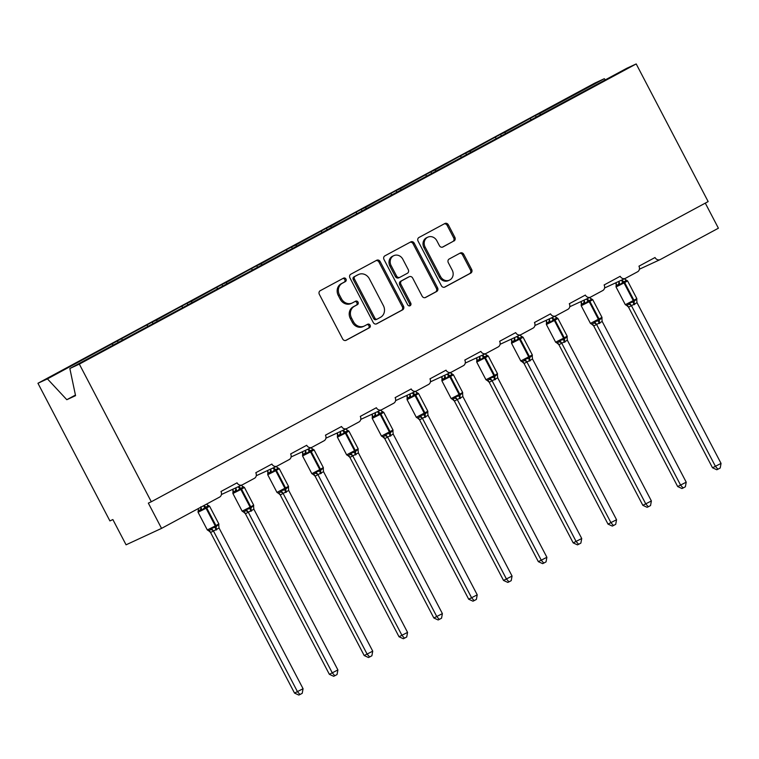 <?xml version="1.0" encoding="UTF-8"?>
<svg xmlns="http://www.w3.org/2000/svg" width="759" height="759" viewBox="0 0 759 759"><rect width="100%" height="100%" fill="white"/><g stroke="black" fill="none" stroke-linecap="round" stroke-linejoin="round"><path stroke-width="1.14" d="M345.971 279.046A1.954 1.746 65.2 0 0 343.533 278.145L320.241 290.697A2.799 2.486 65.2 0 0 319.349 294.359L342.679 338.979A2.799 2.486 65.2 0 0 346.161 340.279L369.453 327.727A1.954 1.746 65.2 0 0 367.641 324.254L364.624 325.877A8.956 7.96 65.2 0 1 364.235 326.066A8.956 7.96 65.2 0 1 353.466 321.721L351.521 318.002A8.956 7.96 65.2 0 1 354.387 306.294L357.394 304.672A1.954 1.746 65.2 0 0 355.582 301.2L352.574 302.822A8.956 7.96 65.2 0 1 352.185 303.012A8.956 7.96 65.2 0 1 341.408 298.666L339.463 294.947A8.956 7.96 65.2 0 1 342.328 283.24L345.345 281.608A1.954 1.746 65.2 0 0 345.971 279.046M352.185 303.012L351 303.562A8.956 7.96 65.2 0 1 340.231 299.217L338.286 295.498A8.956 7.96 65.2 0 1 341.152 283.781L344.159 282.158A1.954 1.746 65.2 0 0 342.821 278.525M345.611 340.487L368.267 328.267A1.954 1.746 65.2 0 0 366.92 324.634M364.235 326.066L363.058 326.617A8.956 7.96 65.2 0 1 352.28 322.271L350.335 318.552A8.956 7.96 65.2 0 1 353.201 306.835L356.218 305.213A1.954 1.746 65.2 0 0 354.87 301.579M453.977 241.011A2.799 2.486 65.2 0 0 454.869 237.349L448.332 224.825A2.799 2.486 65.2 0 0 444.84 223.535L418.977 237.472A2.799 2.486 65.2 0 0 418.086 241.134L441.415 285.754A2.799 2.486 65.2 0 0 444.897 287.054L470.76 273.117A2.799 2.486 65.2 0 0 471.652 269.454L463.749 254.331A2.799 2.486 65.2 0 0 460.258 253.032L449.195 258.999A2.799 2.486 65.2 0 0 448.303 262.661L452.222 270.157A7.486 6.66 65.2 0 1 449.499 280.109A7.486 6.66 65.2 0 1 440.495 276.475L425.135 247.102A7.486 6.66 65.2 0 1 427.858 237.15A7.486 6.66 65.2 0 1 436.861 240.783L439.423 245.679A2.799 2.486 65.2 0 0 442.905 246.979L452.791 241.552A2.799 2.486 65.2 0 0 453.692 237.899L447.146 225.376A2.799 2.486 65.2 0 0 444.214 223.867M79.334 364.111L636.203 63.936L626.706 68.329L69.847 368.504L79.334 364.111L151.297 501.756L148.347 503.132L161.544 528.387L219.598 497.088A4.279 3.804 65.2 0 0 220.964 491.5L237.045 482.828A4.279 3.804 -114.8 0 0 242.187 484.906A4.279 3.804 -114.8 0 0 242.377 484.811L254.426 478.312A4.279 3.804 65.2 0 0 255.802 472.724L271.874 464.053A4.279 3.804 -114.8 0 0 277.026 466.13A4.279 3.804 -114.8 0 0 277.206 466.035L289.264 459.537A4.279 3.804 65.2 0 0 290.631 453.948L306.702 445.277A4.279 3.804 -114.8 0 0 311.854 447.355A4.279 3.804 -114.8 0 0 312.034 447.26L324.093 440.761A4.279 3.804 65.2 0 0 325.459 435.173L341.541 426.501A4.279 3.804 -114.8 0 0 346.683 428.579A4.279 3.804 -114.8 0 0 346.872 428.484L358.922 421.985A4.279 3.804 65.2 0 0 360.297 416.397L376.369 407.725A4.279 3.804 -114.8 0 0 381.521 409.803A4.279 3.804 -114.8 0 0 381.701 409.708L393.76 403.209A4.279 3.804 65.2 0 0 395.126 397.621L411.198 388.95A4.279 3.804 -114.8 0 0 416.349 391.027A4.279 3.804 -114.8 0 0 416.53 390.932L428.588 384.433A4.279 3.804 65.2 0 0 429.955 378.845L446.036 370.174A4.279 3.804 -114.8 0 0 451.178 372.252A4.279 3.804 -114.8 0 0 451.368 372.157L463.417 365.658A4.279 3.804 65.2 0 0 464.793 360.07L480.864 351.398A4.279 3.804 -114.8 0 0 486.007 353.476A4.279 3.804 -114.8 0 0 486.196 353.381L498.255 346.882A4.279 3.804 65.2 0 0 499.621 341.294L515.693 332.622A4.279 3.804 -114.8 0 0 520.845 334.7A4.279 3.804 -114.8 0 0 521.025 334.605L533.084 328.106A4.279 3.804 65.2 0 0 534.45 322.518L550.531 313.846A4.279 3.804 -114.8 0 0 555.673 315.924A4.279 3.804 -114.8 0 0 555.863 315.829L567.912 309.33A4.279 3.804 65.2 0 0 569.288 303.733L585.36 295.071A4.279 3.804 -114.8 0 0 590.502 297.148A4.279 3.804 -114.8 0 0 590.692 297.054L602.75 290.555A4.279 3.804 65.2 0 0 604.117 284.957L620.188 276.295A4.279 3.804 -114.8 0 0 625.34 278.373A4.279 3.804 -114.8 0 0 625.52 278.278L637.579 271.779A4.279 3.804 65.2 0 0 638.945 266.181L655.026 257.519A4.279 3.804 -114.8 0 0 660.169 259.597A4.279 3.804 -114.8 0 0 660.358 259.502L718.403 228.212L705.291 203.127M636.203 63.936L708.156 201.581L151.297 501.756M380.164 261.57A2.799 2.486 65.2 0 0 376.682 260.271L350.819 274.217A2.799 2.486 65.2 0 0 349.918 277.87L373.248 322.499A2.799 2.486 65.2 0 0 376.739 323.799L402.602 309.852A2.799 2.486 65.2 0 0 403.494 306.19L380.164 261.57L378.988 262.121A2.799 2.486 65.2 0 0 376.056 260.612M384.898 255.84L410.761 241.903A2.799 2.486 65.2 0 1 414.243 243.203L437.573 287.822A2.799 2.486 65.2 0 1 436.681 291.484L425.609 297.452A2.799 2.486 65.2 0 1 422.127 296.152L412.659 278.05A2.799 2.486 65.2 0 0 409.177 276.76L401.834 280.716A2.799 2.486 65.2 0 0 400.942 284.378L410.79 303.221A1.954 1.746 65.2 0 1 407.716 304.871L384.007 259.502A2.799 2.486 65.2 0 1 384.898 255.84M536.205 117.114L535.38 115.539L504.716 132.389L505.779 133.518M531.224 119.799L530.171 118.66M501.376 135.889L500.551 134.315L491.168 139.371L469.887 151.164L470.941 152.293M496.395 138.574L495.342 137.436M466.538 154.665L465.722 153.09L456.339 158.147L435.059 169.94L436.112 171.069M461.567 157.35L460.504 156.221M431.71 173.441L430.884 171.866L400.221 188.716L401.283 189.845M426.729 176.126L425.676 174.997M396.881 192.217L396.056 190.642L386.673 195.699L365.392 207.492L366.445 208.621M391.9 194.902L390.847 193.773M362.043 210.993L361.227 209.418L351.844 214.474L330.563 226.267L331.617 227.396M357.072 213.677L356.009 212.548M327.214 229.768L326.389 228.193L295.725 245.043L296.788 246.182M322.233 232.453L321.18 231.324M292.386 248.544L291.56 246.969L282.177 252.026L260.897 263.819L261.95 264.957M287.405 251.229L286.352 250.1M257.548 267.329L256.732 265.745L247.349 270.802L226.068 282.595L227.121 283.733M252.576 270.005L251.514 268.876M222.719 286.105L221.894 284.521L191.23 301.37L192.293 302.509M217.738 288.781L216.685 287.652M187.89 304.881L187.065 303.296L177.682 308.353L156.401 320.146L157.455 321.285M182.91 307.556L181.856 306.427M153.052 323.657L152.236 322.072L47.438 378.883L37.95 383.276L109.913 520.921L112.863 519.554L126.07 544.81L161.544 528.387M148.081 326.332L147.018 325.203M113.243 345.108L112.19 343.979M540.607 114.742L539.554 113.613L535.38 115.539M500.551 134.315L504.716 132.389M465.722 153.09L469.887 151.164M430.884 171.866L435.059 169.94M396.056 190.642L400.221 188.716M361.227 209.418L365.392 207.492M326.389 228.193L330.563 226.267M291.56 246.969L295.725 245.043M256.732 265.745L260.897 263.819M221.894 284.521L226.068 282.595M187.065 303.296L191.23 301.37M152.236 322.072L156.401 320.146M605.359 79.837L604.297 78.708L539.554 113.613M604.297 78.708L594.809 83.101L37.95 383.276M122.626 340.06L121.573 338.922M118.224 342.432L117.398 340.848M69.847 368.504L75.558 395.657L66.811 399.708L47.438 378.883M75.435 395.059L66.811 399.708M376.179 324.008L401.416 310.403A2.799 2.486 65.2 0 0 402.317 306.74L378.988 262.121M355.041 276.38A1.954 1.746 65.2 0 0 354.415 278.951L374.889 318.116A1.954 1.746 65.2 0 0 377.337 319.027L380.515 317.309A8.956 7.96 65.2 0 0 383.38 305.602L369.386 278.828A8.956 7.96 65.2 0 0 358.609 274.483A8.956 7.96 65.2 0 0 358.22 274.673L353.865 276.931A1.954 1.746 65.2 0 0 353.229 279.492L354.415 278.951M377.166 319.103L376.151 319.567A1.954 1.746 65.2 0 1 373.713 318.666L353.229 279.492M358.609 274.483L357.423 275.024A8.956 7.96 65.2 0 0 357.043 275.223L358.22 274.673M353.865 276.931L357.043 275.223M425.059 297.661L435.495 292.035A2.799 2.486 65.2 0 0 436.397 288.373L413.067 243.743A2.799 2.486 65.2 0 0 410.135 242.244M408.238 277.187A2.799 2.486 65.2 0 0 407.991 277.301L400.648 281.266A2.799 2.486 65.2 0 0 399.756 284.919L409.604 303.761L410.79 303.221M409.424 305.962A1.954 1.746 65.2 0 0 409.604 303.761M402.849 259.274A7.486 6.66 65.2 0 0 393.836 255.641A7.486 6.66 65.2 0 0 391.122 265.593L396.53 275.944A2.799 2.486 65.2 0 0 400.021 277.244L407.365 273.287A2.799 2.486 65.2 0 0 408.257 269.625L402.849 259.274M393.836 255.641L392.659 256.191A7.486 6.66 65.2 0 0 389.936 266.143L391.122 265.593M399.775 277.358L398.836 277.794A2.799 2.486 65.2 0 1 395.354 276.494L389.936 266.143M442.355 247.187L452.791 241.552M427.858 237.15L426.672 237.7A7.486 6.66 65.2 0 0 423.949 247.652L425.135 247.102M449.499 280.109L448.322 280.659A7.486 6.66 65.2 0 1 439.309 277.026L423.949 247.652M444.347 287.263L469.574 273.657A2.799 2.486 65.2 0 0 470.476 269.995L462.563 254.882A2.799 2.486 65.2 0 0 459.631 253.373M210.566 532.495L294.53 693.09L303.069 688.717L219.047 527.998L210.604 532.495L208.63 530.721A3.14 2.638 -81.1 0 1 210.604 532.495M303.069 688.717L302.224 693.309L299.995 694.513L297.49 691.724L213.526 531.12M213.469 531.006L211.448 528.264L210.66 529.678L208.545 530.712L207.311 529.953L215.281 525.93L206.04 508.255L198.071 512.268L207.311 529.953M211.448 528.264L215.547 527.22A1.423 0.655 -118.3 0 0 215.281 525.93L215.954 525.57L206.714 507.894L206.04 508.255A1.423 0.655 -118.3 0 0 205.11 507.268L201.951 510.086L200.31 509.877L198.09 510.902L198.251 511.794M216.116 530.057A3.14 1.433 61.7 0 1 215.547 527.22L218.649 524.374L218.82 525.275A3.14 2.685 -150.4 0 0 218.744 525.418M209.598 506.225L208.279 505.456A3.14 2.638 -81.1 0 0 208.469 505.475L207.615 505.693L208.469 505.475L209.152 506.206L205.784 506.908A1.423 0.655 61.7 0 1 206.714 507.894L209.598 506.225L218.839 523.909L218.82 525.275M209.152 506.206L206.913 504.46M200.812 506.813L201.951 510.086M219.047 527.998L218.744 525.456M299.995 694.513L298.809 695.064L294.53 693.09M245.404 513.72L329.359 674.315L337.897 669.941L253.886 509.223L245.432 513.72L243.468 511.946A3.14 2.638 -81.1 0 1 243.468 511.946L243.468 511.946A3.14 2.638 -81.1 0 1 245.432 513.72M337.897 669.941L337.053 674.533L334.823 675.738L332.319 672.948L248.354 512.344M243.193 486.69L243.108 486.68A3.14 2.638 -81.1 0 0 243.297 486.699L242.444 486.917L243.297 486.699L243.981 487.43L240.612 488.132L236.78 491.31L235.812 487.857M248.297 512.23L246.286 509.488L245.489 510.902L243.383 511.936L242.14 511.168L250.119 507.154L240.869 489.479L232.899 493.492L242.14 511.168M246.286 509.488L250.375 508.445A1.423 0.655 -118.3 0 0 250.119 507.154L250.783 506.794L241.542 489.119L240.869 489.479A1.423 0.655 -118.3 0 0 239.948 488.492A3.14 1.433 61.7 0 1 238.155 486.775M250.954 511.281A3.14 1.433 61.7 0 1 250.375 508.445L253.487 505.598L253.648 506.5A3.14 2.685 -150.4 0 0 253.572 506.642M236.78 491.31L235.138 491.101L232.918 492.126L233.089 493.018M232.69 489.403L233.013 491.348M243.981 487.43L241.723 485.665M253.886 509.223L253.572 506.67M334.823 675.738L333.647 676.288L329.359 674.315M280.232 494.934L364.197 655.539L372.735 651.165L288.714 490.447L280.27 494.944L278.363 493.179M372.735 651.165L371.882 655.757L369.652 656.962L367.147 654.173L283.192 493.568M283.126 493.454L281.115 490.712L280.318 492.126L278.211 493.16L276.969 492.392L288.505 486.358L279.265 468.673L277.936 467.905A3.14 2.638 -81.1 0 0 278.136 467.923L277.282 468.142L278.136 467.923L278.819 468.654L274.777 469.717L271.618 472.534L270.64 469.081M281.115 490.712L285.204 489.669A1.423 0.655 -118.3 0 0 284.948 488.379L275.707 470.703L267.728 474.717L276.969 492.392M285.782 492.506A3.14 1.433 61.7 0 1 285.204 489.669L288.316 486.823L288.714 490.447M271.618 472.534L269.967 472.326L267.756 473.35L267.918 474.242M267.519 470.627L267.842 472.572M278.819 468.654L276.561 466.889M369.652 656.962L368.476 657.512L364.197 655.539M313.087 474.384A3.14 2.638 -81.1 0 1 313.125 474.394A3.14 2.638 -81.1 0 1 315.099 476.168L399.025 636.763L407.564 632.389L323.543 471.671L315.099 476.168L313.192 474.403M407.564 632.389L406.72 636.981L404.49 638.186L401.985 635.397L318.021 474.792A3.14 2.685 -150.4 0 0 315.156 473.35L315.943 471.937L320.042 470.893A1.423 0.655 -118.3 0 0 319.776 469.603L310.535 451.928L302.556 455.941L311.807 473.616L312.433 473.369L320.45 469.242L311.209 451.567L310.535 451.928A1.423 0.655 -118.3 0 0 309.606 450.941L306.446 453.759L304.805 453.55L302.585 454.575L302.746 455.466M306.446 453.759L305.469 450.305M315.156 473.35L313.04 474.384L311.807 473.616M320.611 473.73A3.14 1.433 61.7 0 1 320.042 470.893L323.144 468.047L323.239 469.119A3.14 2.685 -150.4 0 1 323.315 468.948L323.334 467.582L314.093 449.897L311.209 451.567A1.423 0.655 61.7 0 0 310.279 450.58L309.606 450.941A3.14 1.433 61.7 0 1 307.822 449.224M313.647 449.878L312.746 449.138A3.14 2.638 -81.1 0 0 312.964 449.148L312.11 449.366L312.964 449.148L313.647 449.878L310.279 450.58A3.14 1.433 61.7 0 1 308.515 448.901M302.348 451.852L302.68 453.797M314.093 449.897L312.774 449.129A3.14 2.638 -81.1 0 1 312.765 449.129L311.389 448.114M323.543 471.671L323.239 469.119M317.964 474.679L315.943 471.937M404.49 638.186L403.304 638.736L399.025 636.763M349.899 457.383L433.854 617.987L442.393 613.614L358.381 452.895L349.927 457.392L348.02 455.628M442.393 613.614L441.548 618.206L439.319 619.41L436.814 616.621L352.85 456.017M352.793 455.903L350.781 453.161L349.984 454.575L347.878 455.609L346.635 454.84L358.172 448.806L348.922 431.121L347.603 430.353A3.14 2.638 -81.1 0 0 347.793 430.372L346.939 430.581L348.476 431.103L345.108 431.805L341.275 434.983L340.307 431.529M350.781 453.161L354.87 452.117A1.423 0.655 -118.3 0 0 354.614 450.827L345.364 433.152L337.394 437.165L346.635 454.84M355.449 454.954A3.14 1.433 61.7 0 1 354.87 452.117L357.982 449.271L358.068 450.343A3.14 2.685 -150.4 0 1 358.144 450.172L358.172 448.806M341.275 434.983L339.634 434.774L337.413 435.799L337.584 436.691M337.186 433.076L337.508 435.021M348.476 431.103L346.218 429.338M358.381 452.895L358.068 450.343M439.319 619.41L438.142 619.961L433.854 617.987M384.728 438.607L468.692 599.212L477.231 594.838L393.209 434.12L384.766 438.617L382.792 436.842A3.14 2.638 -81.1 0 1 382.792 436.842L382.792 436.842A3.14 2.638 -81.1 0 1 384.766 438.617M477.231 594.838L476.377 599.43L474.147 600.635L471.643 597.845L387.688 437.241M387.621 437.127L385.61 434.385L384.813 435.789L382.707 436.833L381.464 436.064L393.001 430.03L383.76 412.346L382.432 411.577A3.14 2.638 -81.1 0 0 382.631 411.596L381.777 411.805L383.314 412.327L379.272 413.389L376.113 416.207L375.136 412.754M385.61 434.385L389.699 433.342A1.423 0.655 -118.3 0 0 389.443 432.051L380.202 414.376L372.223 418.389L381.464 436.064M390.278 436.178A3.14 1.433 61.7 0 1 389.699 433.342L392.811 430.495L392.982 431.397A3.14 2.685 -150.4 0 0 392.906 431.539M376.113 416.207L374.462 415.998L372.252 417.023L372.413 417.915M372.014 414.3L372.337 416.245M383.314 412.327L381.056 410.562M393.209 434.12L392.896 431.567M474.147 600.635L472.971 601.185L468.692 599.212M419.556 419.831L503.521 580.436L512.059 576.062L428.038 415.344L419.594 419.841L417.621 418.067A3.14 2.638 -81.1 0 1 419.594 419.841M512.059 576.062L511.215 580.654L508.985 581.859L506.481 579.07L422.516 418.465M422.459 418.351L420.439 415.609L419.651 417.014L417.535 418.057L416.302 417.289L427.829 411.255L418.588 393.57L417.27 392.801A3.14 2.638 -81.1 0 1 417.26 392.801A3.14 2.638 -81.1 0 0 417.459 392.82L416.606 393.029L418.143 393.551L414.101 394.614L410.942 397.431L409.964 393.978M420.439 415.609L424.537 414.566A1.423 0.655 -118.3 0 0 424.272 413.276L415.031 395.6L407.052 399.613L416.302 417.289M425.106 417.403A3.14 1.433 61.7 0 1 424.537 414.566L427.64 411.72L427.81 412.611A3.14 2.685 -150.4 0 0 427.734 412.763M410.942 397.431L409.3 397.223L407.08 398.247L407.241 399.139M406.843 395.524L407.175 397.469M418.143 393.551L415.885 391.786M428.038 415.344L427.734 412.792M508.985 581.859L507.799 582.409L503.521 580.436M454.394 401.056L538.349 561.66L546.888 557.286L462.876 396.568L454.423 401.065L452.459 399.291A3.14 2.638 -81.1 0 1 454.423 401.065M546.888 557.286L546.044 561.878L543.814 563.083L541.309 560.294L457.345 399.689A3.14 2.685 -150.4 0 0 454.48 398.238L455.277 396.824L459.366 395.79A1.423 0.655 -118.3 0 0 459.1 394.5L449.859 376.825L441.89 380.838L451.131 398.513L451.766 398.266L459.774 394.139L450.533 376.455L449.859 376.825A1.423 0.655 -118.3 0 0 448.939 375.838L445.77 378.656L444.129 378.447L441.909 379.472L442.08 380.363M445.77 378.656L444.802 375.202M454.48 398.238L452.373 399.281L451.131 398.513M459.945 398.627A3.14 1.433 61.7 0 1 459.366 395.79L462.478 392.944L462.876 396.568M452.971 374.775L452.07 374.035A3.14 2.638 -81.1 0 0 452.288 374.045L451.434 374.253L452.971 374.775L449.603 375.477A1.423 0.655 61.7 0 1 450.533 376.455L453.417 374.794L462.667 392.479L462.639 393.836A3.14 2.685 -150.4 0 0 462.563 393.987M441.681 376.749L442.004 378.694M453.417 374.794L450.713 373.011M457.288 399.576L455.277 396.824M543.814 563.083L542.638 563.633L538.349 561.66M489.223 382.28L573.187 542.884L581.726 538.51L497.705 377.792L489.261 382.289L487.287 380.515A3.14 2.638 -81.1 0 1 489.261 382.289M581.726 538.51L580.872 543.102L578.643 544.307L576.138 541.518L492.183 380.914A3.14 2.685 -150.4 0 0 489.308 379.462L490.105 378.048L494.194 377.014A1.423 0.655 -118.3 0 0 493.938 375.724L484.697 358.049L476.718 362.062L485.959 379.737L494.602 375.363L485.362 357.679L484.697 358.049A1.423 0.655 -118.3 0 0 483.768 357.062L480.608 359.88L478.957 359.671L476.747 360.696L476.908 361.588M480.608 359.88L479.631 356.426M489.308 379.462L487.202 380.506L485.959 379.737M494.773 379.851A3.14 1.433 61.7 0 1 494.194 377.014L497.306 374.168L497.392 375.24A3.14 2.685 -150.4 0 1 497.477 375.069M488.255 356.018L486.927 355.25A3.14 2.638 -81.1 0 0 487.126 355.269L486.272 355.478L487.809 355.999L484.441 356.702A1.423 0.655 61.7 0 1 485.362 357.679L488.255 356.018L497.496 373.703L497.392 375.269M476.51 357.973L476.832 359.918M487.809 355.999L485.551 354.235M497.705 377.792L497.392 375.24M492.117 380.8L490.105 378.048M578.643 544.307L577.466 544.858L573.187 542.884M524.052 363.504L608.016 524.108L616.555 519.735L532.533 359.016L524.089 363.514L522.116 361.739A3.14 2.638 -81.1 0 1 524.089 363.514M616.555 519.735L615.71 524.327L613.481 525.532L610.976 522.742L527.012 362.138M526.955 362.024L524.934 359.273L524.146 360.686L522.031 361.73L520.797 360.961L532.325 354.927L523.084 337.243L521.765 336.474A3.14 2.638 -81.1 0 1 521.756 336.474A3.14 2.638 -81.1 0 0 521.955 336.493L521.101 336.702L522.638 337.224L518.596 338.286L515.437 341.104L514.46 337.651M524.934 359.273L529.032 358.239A1.423 0.655 -118.3 0 0 528.767 356.948L519.526 339.273L511.547 343.286L520.797 360.961M529.602 361.075A3.14 1.433 61.7 0 1 529.032 358.239L532.135 355.392L532.23 356.464A3.14 2.685 -150.4 0 1 532.306 356.294L532.325 354.927M515.437 341.104L513.796 340.895L511.575 341.92L511.737 342.812M511.338 339.197L511.67 341.142M522.638 337.224L520.38 335.459M532.533 359.016L532.23 356.464M613.481 525.532L612.295 526.082L608.016 524.108M556.916 342.954A3.14 2.638 -81.1 0 1 556.954 342.964A3.14 2.638 -81.1 0 1 558.918 344.738L642.845 505.333L651.383 500.959L567.371 340.241L558.918 344.738L557.011 342.973M651.383 500.959L650.539 505.551L648.309 506.756L645.805 503.967L561.84 343.362M557.467 318.448L556.565 317.708A3.14 2.638 -81.1 0 0 556.783 317.717L555.93 317.926L557.467 318.448L554.098 319.15L550.266 322.328L549.298 318.875M561.783 343.248L559.772 340.497L558.975 341.911L556.869 342.954L555.626 342.186L563.595 338.172L554.355 320.488L546.385 324.51L555.626 342.186M559.772 340.497L563.861 339.463A1.423 0.655 -118.3 0 0 563.595 338.172L564.269 337.812L555.028 320.127L554.355 320.488A1.423 0.655 -118.3 0 0 553.434 319.511A3.14 1.433 61.7 0 1 551.641 317.793M564.44 342.3A3.14 1.433 61.7 0 1 563.861 339.463L566.973 336.617L567.134 337.508A3.14 2.685 -150.4 0 0 567.058 337.66M550.266 322.328L548.624 322.12L546.404 323.144L546.575 324.036M546.176 320.421L546.499 322.366M565.104 341.939A3.14 1.433 61.7 0 1 564.535 339.102A1.423 0.655 61.7 0 0 564.269 337.812L567.163 336.152L557.912 318.467L555.209 316.683M567.371 340.241L567.058 337.689M648.309 506.756L647.123 507.306L642.845 505.333M593.718 325.953L677.683 486.557L686.221 482.183L602.2 321.465L593.756 325.962L591.783 324.188A3.14 2.638 -81.1 0 1 593.756 325.962M686.221 482.183L685.368 486.775L683.138 487.98L680.633 485.191L596.678 324.586M596.612 324.472L594.601 321.721L593.804 323.135L591.697 324.178L590.455 323.41L601.991 317.376L592.751 299.691L591.422 298.923A3.14 2.638 -81.1 0 0 591.622 298.942L590.768 299.15L592.305 299.672L588.263 300.735L585.104 303.553L584.126 300.099M594.601 321.721L598.69 320.687A1.423 0.655 -118.3 0 0 598.434 319.397L589.193 301.712L581.214 305.735L590.455 323.41M599.268 323.524A3.14 1.433 61.7 0 1 598.69 320.687L601.802 317.841L601.972 318.733A3.14 2.685 -150.4 0 0 601.896 318.884M585.104 303.553L583.453 303.344L581.242 304.368L581.403 305.26M581.005 301.646L581.328 303.591M592.305 299.672L590.047 297.907M602.2 321.465L601.887 318.913M683.138 487.98L681.962 488.53L677.683 486.557M628.547 307.177L712.511 467.781L721.05 463.407L637.029 302.689L628.585 307.186L626.678 305.422M721.05 463.407L720.206 467.999L717.976 469.204L715.471 466.415L631.507 305.811A3.14 2.685 -150.4 0 0 628.642 304.359L629.429 302.945L633.528 301.911A1.423 0.655 -118.3 0 0 633.262 300.621L624.021 282.936L616.042 286.959L625.293 304.634L625.919 304.387L633.936 300.26L624.695 282.576L624.021 282.936A1.423 0.655 -118.3 0 0 623.092 281.959L619.932 284.777L618.291 284.568L616.071 285.593L616.232 286.485M619.932 284.777L618.955 281.323M628.642 304.359L626.611 305.412A3.14 2.638 -81.1 0 1 628.585 307.186M634.097 304.748A3.14 1.433 61.7 0 1 633.528 301.911L636.63 299.065L637.029 302.689M626.346 280.147L626.26 280.147A3.14 2.638 -81.1 0 1 626.251 280.147A3.14 2.638 -81.1 0 0 626.45 280.166L625.596 280.375L627.133 280.896L623.765 281.598A1.423 0.655 61.7 0 1 624.695 282.576L627.579 280.915L636.82 298.6L636.801 299.957A3.14 2.685 -150.4 0 0 636.725 300.109M615.834 282.87L616.166 284.815M627.133 280.896L624.875 279.132M631.45 305.697L629.429 302.945M717.976 469.204L716.79 469.755L712.511 467.781M341.152 283.781L342.328 283.24M338.286 295.498L339.463 294.947M340.231 299.217L341.408 298.666M356.218 305.213L357.394 304.672M353.201 306.835L354.387 306.294M350.335 318.552L351.521 318.002M352.28 322.271L353.466 321.721M368.267 328.267L369.453 327.727M344.159 282.158L345.345 281.608M402.317 306.74L403.494 306.19M401.416 310.403L402.602 309.852M373.713 318.666L374.889 318.116M413.067 243.743L414.243 243.203M436.397 288.373L437.573 287.822M435.495 292.035L436.681 291.484M407.991 277.301L409.177 276.76M400.648 281.266L401.834 280.716M399.756 284.919L400.942 284.378M395.354 276.494L396.53 275.944M439.309 277.026L440.495 276.475M462.563 254.882L463.749 254.331M470.476 269.995L471.652 269.454M469.574 273.657L470.76 273.117M447.146 225.376L448.332 224.825M453.692 237.899L454.869 237.349M216.789 529.697A3.14 1.433 61.7 0 1 216.211 526.86A1.423 0.655 61.7 0 0 215.954 525.57L218.839 523.909M204.143 505.418A3.14 1.433 61.7 0 0 205.784 506.908L205.11 507.268A3.14 1.433 61.7 0 1 203.478 505.779M198.165 508.644A3.14 2.685 -150.4 0 1 198.09 510.902L198.071 512.268M200.86 507.192A3.14 2.638 -81.1 0 1 200.31 509.877M210.66 529.678A3.14 2.685 -150.4 0 1 213.507 531.148M251.618 510.921A3.14 1.433 61.7 0 1 251.049 508.084A1.423 0.655 61.7 0 0 250.783 506.794L253.677 505.133L244.426 487.449L241.542 489.119A1.423 0.655 61.7 0 0 240.612 488.132A3.14 1.433 61.7 0 1 238.848 486.453M232.681 489.308A3.14 2.685 -150.4 0 1 232.918 492.126L232.899 493.492M235.575 487.971A3.14 2.638 -81.1 0 1 235.138 491.101M245.489 510.902A3.14 2.685 -150.4 0 1 248.345 512.372M286.447 492.145A3.14 1.433 61.7 0 1 285.877 489.308A1.423 0.655 61.7 0 0 285.612 488.018L276.371 470.343L275.707 470.703A1.423 0.655 -118.3 0 0 274.777 469.717A3.14 1.433 61.7 0 1 272.993 467.999M279.265 468.673L276.371 470.343A1.423 0.655 61.7 0 0 275.451 469.356A3.14 1.433 61.7 0 1 273.686 467.677M267.51 470.533A3.14 2.685 -150.4 0 1 267.756 473.35L267.728 474.717M270.403 469.195A3.14 2.638 -81.1 0 1 269.967 472.326M288.411 487.866A3.14 2.685 -150.4 0 1 288.486 487.724L288.505 486.358M278.259 493.16A3.14 2.638 -81.1 0 1 278.297 493.17L278.297 493.17A3.14 2.638 -81.1 0 1 280.27 494.944M280.318 492.126A3.14 2.685 -150.4 0 1 283.173 493.597M321.285 473.369A3.14 1.433 61.7 0 1 320.706 470.533A1.423 0.655 61.7 0 0 320.45 469.242L323.334 467.582M302.348 451.757A3.14 2.685 -150.4 0 1 302.585 454.575L302.556 455.941M305.241 450.419A3.14 2.638 -81.1 0 1 304.805 453.55M356.113 454.594A3.14 1.433 61.7 0 1 355.544 451.757A1.423 0.655 61.7 0 0 355.278 450.466L346.038 432.791L345.364 433.152A1.423 0.655 -118.3 0 0 344.444 432.165A3.14 1.433 61.7 0 1 342.651 430.448M348.922 431.121L346.038 432.791A1.423 0.655 61.7 0 0 345.108 431.805A3.14 1.433 61.7 0 1 343.343 430.125M337.176 432.981A3.14 2.685 -150.4 0 1 337.413 435.799L337.394 437.165M340.07 431.643A3.14 2.638 -81.1 0 1 339.634 434.774M347.926 455.609A3.14 2.638 -81.1 0 1 347.964 455.618L347.964 455.618A3.14 2.638 -81.1 0 1 349.927 457.392M349.984 454.575A3.14 2.685 -150.4 0 1 352.84 456.045M390.942 435.818A3.14 1.433 61.7 0 1 390.373 432.981A1.423 0.655 61.7 0 0 390.107 431.691L380.866 414.016L380.202 414.376A1.423 0.655 -118.3 0 0 379.272 413.389A3.14 1.433 61.7 0 1 377.489 411.672M383.76 412.346L380.866 414.016A1.423 0.655 61.7 0 0 379.946 413.029A3.14 1.433 61.7 0 1 378.181 411.35M372.005 414.205A3.14 2.685 -150.4 0 1 372.252 417.023L372.223 418.389M374.899 412.868A3.14 2.638 -81.1 0 1 374.462 415.998M384.813 435.789A3.14 2.685 -150.4 0 1 387.669 437.269M425.78 417.042A3.14 1.433 61.7 0 1 425.201 414.205A1.423 0.655 61.7 0 0 424.945 412.915L415.704 395.24L415.031 395.6A1.423 0.655 -118.3 0 0 414.101 394.614A3.14 1.433 61.7 0 1 412.317 392.896M418.588 393.57L415.704 395.24A1.423 0.655 61.7 0 0 414.775 394.253A3.14 1.433 61.7 0 1 413.01 392.574M406.843 395.43A3.14 2.685 -150.4 0 1 407.08 398.247L407.052 399.613M409.737 394.092A3.14 2.638 -81.1 0 1 409.3 397.223M419.651 417.014A3.14 2.685 -150.4 0 1 422.497 418.494M460.609 398.266A3.14 1.433 61.7 0 1 460.039 395.43A1.423 0.655 61.7 0 0 459.774 394.139L462.667 392.479M447.838 373.798A3.14 1.433 61.7 0 0 449.603 375.477L448.939 375.838A3.14 1.433 61.7 0 1 447.146 374.121M441.672 376.654A3.14 2.685 -150.4 0 1 441.909 379.472L441.89 380.838M444.565 375.316A3.14 2.638 -81.1 0 1 444.129 378.447M495.437 379.491A3.14 1.433 61.7 0 1 494.868 376.654A1.423 0.655 61.7 0 0 494.602 375.363L497.496 373.703M482.677 355.022A3.14 1.433 61.7 0 0 484.441 356.702L483.768 357.062A3.14 1.433 61.7 0 1 481.984 355.345M476.5 357.878A3.14 2.685 -150.4 0 1 476.747 360.696L476.718 362.062M479.394 356.54A3.14 2.638 -81.1 0 1 478.957 359.671M530.275 360.715A3.14 1.433 61.7 0 1 529.697 357.878A1.423 0.655 61.7 0 0 529.44 356.588L520.2 338.903L519.526 339.273A1.423 0.655 -118.3 0 0 518.596 338.286A3.14 1.433 61.7 0 1 516.813 336.569M523.084 337.243L520.2 338.903A1.423 0.655 61.7 0 0 519.27 337.926A3.14 1.433 61.7 0 1 517.505 336.246M511.338 339.102A3.14 2.685 -150.4 0 1 511.575 341.92L511.547 343.286M514.232 337.764A3.14 2.638 -81.1 0 1 513.796 340.895M524.146 360.686A3.14 2.685 -150.4 0 1 526.993 362.166M557.912 318.467L555.028 320.127A1.423 0.655 61.7 0 0 554.098 319.15A3.14 1.433 61.7 0 1 552.334 317.471M546.167 320.326A3.14 2.685 -150.4 0 1 546.404 323.144L546.385 324.51M549.061 318.989A3.14 2.638 -81.1 0 1 548.624 322.12M558.975 341.911A3.14 2.685 -150.4 0 1 561.831 343.391M599.933 323.163A3.14 1.433 61.7 0 1 599.363 320.326A1.423 0.655 61.7 0 0 599.098 319.036L589.857 301.351L589.193 301.712A1.423 0.655 -118.3 0 0 588.263 300.735A3.14 1.433 61.7 0 1 586.479 299.018M592.751 299.691L589.857 301.351A1.423 0.655 61.7 0 0 588.937 300.374A3.14 1.433 61.7 0 1 587.172 298.695M580.996 301.551A3.14 2.685 -150.4 0 1 581.242 304.368L581.214 305.735M583.889 300.213A3.14 2.638 -81.1 0 1 583.453 303.344M593.804 323.135A3.14 2.685 -150.4 0 1 596.659 324.615M634.771 304.387A3.14 1.433 61.7 0 1 634.192 301.551A1.423 0.655 61.7 0 0 633.936 300.26L636.82 298.6M622 279.919A3.14 1.433 61.7 0 0 623.765 281.598L623.092 281.959A3.14 1.433 61.7 0 1 621.308 280.242M615.834 282.775A3.14 2.685 -150.4 0 1 616.071 285.593L616.042 286.959M618.727 281.437A3.14 2.638 -81.1 0 1 618.291 284.568M625.293 304.634L626.536 305.403A3.14 2.638 -81.1 0 1 626.611 305.412L626.697 305.431M221.429 494.517L242.187 484.906M256.257 475.741L277.026 466.13M291.095 456.965L311.854 447.355M325.924 438.19L346.683 428.579M360.753 419.414L381.521 409.803M395.591 400.638L416.349 391.027M430.419 381.862L451.178 372.252M465.248 363.087L486.007 353.476M500.086 344.311L520.845 334.7M534.915 325.535L555.673 315.924M569.743 306.759L590.502 297.148M604.581 287.984L625.34 278.373M639.41 269.208L660.169 259.597M376.066 319.615L377.251 319.065M408.114 277.244L409.3 276.693M398.712 277.851L399.898 277.301M253.677 505.133L253.648 506.5M243.184 486.69L244.426 487.449M393.001 430.03L392.982 431.397M427.829 411.255L427.81 412.611M567.163 336.152L567.134 337.508M601.991 317.376L601.972 318.733M626.336 280.147L627.579 280.915"/></g></svg>

